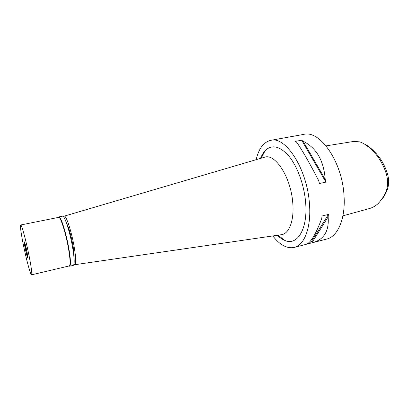 <?xml version="1.0" encoding="UTF-8"?>
<svg xmlns="http://www.w3.org/2000/svg" width="409" height="409" viewBox="0 0 409 409"><rect width="100%" height="100%" fill="white"/><g stroke="black" fill="none" stroke-linecap="round" stroke-linejoin="round"><path stroke-width="0.61" d="M382.047 199.234C387.021 192.378 389.174 186.039 388.514 180.226C388.458 175.451 386.403 169.367 382.338 161.964C378.049 154.418 369.767 146.258 364.097 143.866M342.921 215.834L369.261 208.585C372.313 207.777 375.252 206.136 378.074 203.667C385.258 195.763 388.381 188.171 387.446 180.88C387.42 175.379 384.905 168.355 379.889 159.796C374.373 150.89 365.027 143.216 359.644 141.882L354.117 141.371L326.07 145.885M294.235 247.43L305.952 244.408C310.533 243.094 315.799 234.439 321.75 218.437L322.031 215.983L328.427 214.444L328.13 216.893C329.245 231.039 323.984 239.664 312.353 242.762L326.668 239.071C337.814 236.622 345.779 218.518 343.984 195.216C342.129 161.356 319.751 129.888 303.79 134.382L270.824 140.318C285.497 135.993 306.965 168.539 309.398 203.145C311.551 226.964 304.516 245.216 294.235 247.43C287.026 248.841 279.884 245.017 272.813 235.947M312.353 242.762L306.908 244.05M256.146 159.689C258.79 148.498 263.682 142.041 270.824 140.318M325.206 179.326L325.917 182.112L319.424 183.523L318.718 180.722C309.787 163.385 302.476 150.609 296.781 142.404L295.334 141.376L301.658 140.215L303.115 141.233C316.443 147.894 323.81 160.589 325.206 179.326L303.115 141.233M277.297 235.298C279.782 237.711 282.297 239.423 284.853 240.446C297.282 246.131 308.135 228.922 305.584 202.015C304.097 184.704 297.333 166.33 288.907 156.11C279.802 146.003 271.903 144.162 265.211 150.578C263.319 152.572 261.745 155.18 260.492 158.406M281.039 234.756L281.678 234.659C289.342 233.559 294.434 219.97 292.721 202.358C290.784 177.138 275.221 153.344 264.741 157.158L264.117 157.342M63.625 216.898L64.239 216.141C66.13 215.246 71.36 230.952 74.029 246.008C75.977 257.419 76.253 263.652 74.852 264.7L73.978 264.27M73.973 257.154C74.249 254.756 73.855 250.543 72.787 244.526C70.808 234.362 68.743 227.312 66.59 223.37M301.658 140.215L325.917 182.112M328.13 216.893L311.791 242.9M328.427 214.444L310.492 243.125M26.779 251.341C25.854 246.964 25.184 244.5 24.765 243.948L25.373 248.534C26.288 252.869 26.958 255.328 27.377 255.896L26.779 251.341M25.133 248.053C24.351 244.076 24.09 242.01 24.341 241.857C24.934 242.813 25.828 246.141 27.03 251.842L27.863 257.972C27.326 257.425 26.416 254.117 25.133 248.053C26.416 254.117 27.326 257.425 27.863 257.972L27.03 251.842C25.828 246.141 24.934 242.813 24.341 241.857C24.09 242.01 24.351 244.076 25.133 248.053M58.451 217.317L59.136 216.959C61.099 217.266 66.007 232.741 68.625 247.292C70.517 258.105 70.936 264.367 69.873 266.085L69.101 266.049M31.58 274.828L69.504 265.865C70.547 264.163 70.133 257.972 68.257 247.292C65.67 232.92 60.829 217.629 58.896 217.312L20.69 224.991C21.559 224.173 26.048 240.543 29.111 256.003C31.396 267.726 32.219 274.004 31.58 274.828C30.603 275.385 26.202 259.081 23.252 244.291C20.925 232.532 20.072 226.095 20.69 224.991M69.637 266.228L73.313 265.369C74.724 264.372 74.433 258.064 72.439 246.443C69.719 231.126 64.423 215.17 62.562 216.177L58.865 216.928M387.446 180.88L388.514 180.226M277.977 235.201L284.853 240.446M261.152 158.217L265.211 150.578M64.239 216.141L264.741 157.158M74.852 264.7L281.678 234.659M58.896 217.312L59.136 216.959M69.504 265.865L69.873 266.085"/></g></svg>

